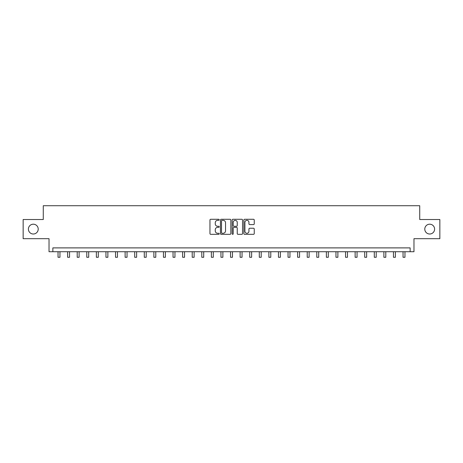 <?xml version="1.0" encoding="UTF-8"?>
<svg xmlns="http://www.w3.org/2000/svg" width="463" height="463" viewBox="0 0 463 463"><rect width="100%" height="100%" fill="white"/><g stroke="black" fill="none" stroke-linecap="round" stroke-linejoin="round"><path stroke-width="0.69" d="M219.231 219.803A0.527 0.527 0 0 0 218.704 219.277L210.711 219.277A0.752 0.752 0 0 0 209.959 220.029L209.959 233.578A0.752 0.752 0 0 0 210.711 234.33L218.704 234.33A0.527 0.527 0 0 0 219.231 233.803A0.527 0.527 0 0 0 218.704 233.277L217.674 233.277A2.408 2.408 0 0 1 215.266 230.869L215.266 229.741A2.408 2.408 0 0 1 217.674 227.333L218.704 227.333A0.527 0.527 0 0 0 219.231 226.806A0.527 0.527 0 0 0 218.704 226.28L217.674 226.28A2.408 2.408 0 0 1 215.266 223.866L215.266 222.738A2.408 2.408 0 0 1 217.674 220.33L218.704 220.33A0.527 0.527 0 0 0 219.231 219.803M424.785 229.104A4.908 4.908 0 0 0 429.693 234.012A4.908 4.908 0 0 0 434.601 229.104A4.908 4.908 0 0 0 429.693 224.196A4.908 4.908 0 0 0 424.785 229.104M28.399 229.104A4.908 4.908 0 0 0 33.307 234.012A4.908 4.908 0 0 0 38.215 229.104A4.908 4.908 0 0 0 33.307 224.196A4.908 4.908 0 0 0 28.399 229.104M253.493 224.584A0.752 0.752 0 0 0 254.245 223.832L254.245 220.029A0.752 0.752 0 0 0 253.493 219.277L244.614 219.277A0.752 0.752 0 0 0 243.862 220.029L243.862 233.578A0.752 0.752 0 0 0 244.614 234.33L253.493 234.33A0.752 0.752 0 0 0 254.245 233.578L254.245 228.988A0.752 0.752 0 0 0 253.493 228.236L249.696 228.236A0.752 0.752 0 0 0 248.944 228.988L248.944 231.263A2.014 2.014 0 0 1 246.929 233.277A2.014 2.014 0 0 1 244.915 231.263L244.915 222.344A2.014 2.014 0 0 1 246.929 220.33A2.014 2.014 0 0 1 248.944 222.344L248.944 223.832A0.752 0.752 0 0 0 249.696 224.584L253.493 224.584M410.143 251.722L413.974 251.722L413.974 238.688L439.85 238.688L439.85 219.52L419.727 219.52L419.727 205.722L43.273 205.722L43.273 219.52L23.15 219.52L23.15 238.688L49.026 238.688L49.026 251.722L410.143 251.722L410.143 247.89L52.857 247.89L52.857 251.722M230.84 220.029A0.752 0.752 0 0 0 230.088 219.277L221.21 219.277A0.752 0.752 0 0 0 220.457 220.029L220.457 233.578A0.752 0.752 0 0 0 221.21 234.33L230.088 234.33A0.752 0.752 0 0 0 230.84 233.578L230.84 220.029M232.912 219.277L241.79 219.277A0.752 0.752 0 0 1 242.543 220.029L242.543 233.578A0.752 0.752 0 0 1 241.79 234.33L237.994 234.33A0.752 0.752 0 0 1 237.241 233.578L237.241 228.085A0.752 0.752 0 0 0 236.483 227.333L233.965 227.333A0.752 0.752 0 0 0 233.213 228.085L233.213 233.803A0.527 0.527 0 0 1 232.686 234.33A0.527 0.527 0 0 1 232.16 233.803L232.16 220.029A0.752 0.752 0 0 1 232.912 219.277M222.037 220.33A0.527 0.527 0 0 0 221.511 220.857L221.511 232.75A0.527 0.527 0 0 0 222.037 233.277L223.125 233.277A2.408 2.408 0 0 0 225.533 230.869L225.533 222.738A2.408 2.408 0 0 0 223.125 220.33L222.037 220.33M237.241 222.385A2.014 2.014 0 0 0 235.227 220.371A2.014 2.014 0 0 0 233.213 222.385L233.213 225.527A0.752 0.752 0 0 0 233.965 226.28L236.483 226.28A0.752 0.752 0 0 0 237.241 225.527L237.241 222.385M58.037 251.722L58.037 257.278L59.953 257.278L59.953 251.722M67.621 251.722L67.621 257.278L69.537 257.278L69.537 251.722M77.199 251.722L77.199 257.278L79.121 257.278L79.121 251.722M86.784 251.722L86.784 257.278L88.705 257.278L88.705 251.722M96.368 251.722L96.368 257.278L98.289 257.278L98.289 251.722M105.952 251.722L105.952 257.278L107.867 257.278L107.867 251.722M115.536 251.722L115.536 257.278L117.452 257.278L117.452 251.722M125.12 251.722L125.12 257.278L127.036 257.278L127.036 251.722M134.704 251.722L134.704 257.278L136.62 257.278L136.62 251.722M144.288 251.722L144.288 257.278L146.204 257.278L146.204 251.722M153.872 251.722L153.872 257.278L155.788 257.278L155.788 251.722M163.456 251.722L163.456 257.278L165.372 257.278L165.372 251.722M173.04 251.722L173.04 257.278L174.956 257.278L174.956 251.722M182.625 251.722L182.625 257.278L184.54 257.278L184.54 251.722M192.209 251.722L192.209 257.278L194.124 257.278L194.124 251.722M201.793 251.722L201.793 257.278L203.708 257.278L203.708 251.722M211.377 251.722L211.377 257.278L213.293 257.278L213.293 251.722M220.955 251.722L220.955 257.278L222.877 257.278L222.877 251.722M230.539 251.722L230.539 257.278L232.461 257.278L232.461 251.722M240.123 251.722L240.123 257.278L242.045 257.278L242.045 251.722M249.707 251.722L249.707 257.278L251.623 257.278L251.623 251.722M259.292 251.722L259.292 257.278L261.207 257.278L261.207 251.722M268.876 251.722L268.876 257.278L270.791 257.278L270.791 251.722M278.46 251.722L278.46 257.278L280.375 257.278L280.375 251.722M288.044 251.722L288.044 257.278L289.96 257.278L289.96 251.722M297.628 251.722L297.628 257.278L299.544 257.278L299.544 251.722M307.212 251.722L307.212 257.278L309.128 257.278L309.128 251.722M316.796 251.722L316.796 257.278L318.712 257.278L318.712 251.722M326.38 251.722L326.38 257.278L328.296 257.278L328.296 251.722M335.964 251.722L335.964 257.278L337.88 257.278L337.88 251.722M345.548 251.722L345.548 257.278L347.464 257.278L347.464 251.722M355.133 251.722L355.133 257.278L357.048 257.278L357.048 251.722M364.711 251.722L364.711 257.278L366.632 257.278L366.632 251.722M374.295 251.722L374.295 257.278L376.216 257.278L376.216 251.722M383.879 251.722L383.879 257.278L385.801 257.278L385.801 251.722M393.463 251.722L393.463 257.278L395.379 257.278L395.379 251.722M403.047 251.722L403.047 257.278L404.963 257.278L404.963 251.722M58.037 257.278L59.953 257.278M67.621 257.278L69.537 257.278M77.199 257.278L79.121 257.278M86.784 257.278L88.705 257.278M96.368 257.278L98.289 257.278M105.952 257.278L107.867 257.278M115.536 257.278L117.452 257.278M125.12 257.278L127.036 257.278M134.704 257.278L136.62 257.278M144.288 257.278L146.204 257.278M153.872 257.278L155.788 257.278M163.456 257.278L165.372 257.278M173.04 257.278L174.956 257.278M182.625 257.278L184.54 257.278M192.209 257.278L194.124 257.278M201.793 257.278L203.708 257.278M211.377 257.278L213.293 257.278M220.955 257.278L222.877 257.278M230.539 257.278L232.461 257.278M240.123 257.278L242.045 257.278M249.707 257.278L251.623 257.278M259.292 257.278L261.207 257.278M268.876 257.278L270.791 257.278M278.46 257.278L280.375 257.278M288.044 257.278L289.96 257.278M297.628 257.278L299.544 257.278M307.212 257.278L309.128 257.278M316.796 257.278L318.712 257.278M326.38 257.278L328.296 257.278M335.964 257.278L337.88 257.278M345.548 257.278L347.464 257.278M355.133 257.278L357.048 257.278M364.711 257.278L366.632 257.278M374.295 257.278L376.216 257.278M383.879 257.278L385.801 257.278M393.463 257.278L395.379 257.278M403.047 257.278L404.963 257.278"/></g></svg>
